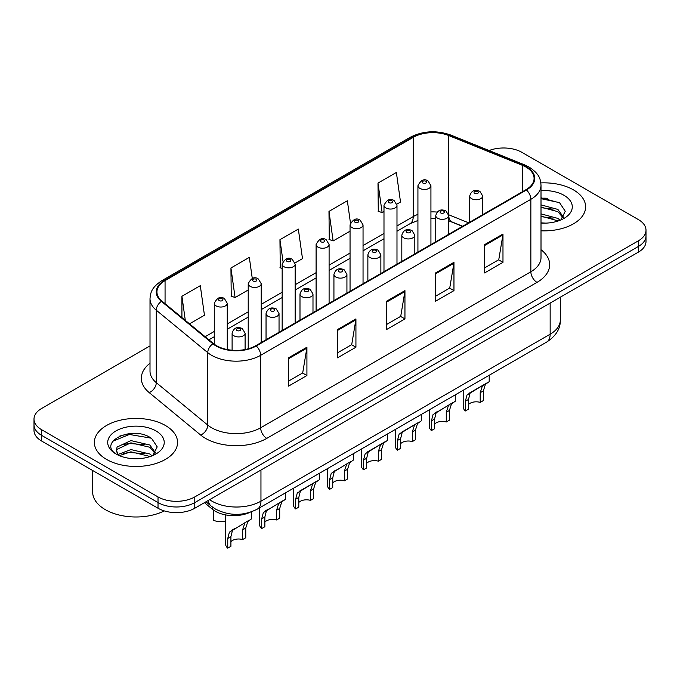 <?xml version="1.0" encoding="UTF-8"?>
<svg xmlns="http://www.w3.org/2000/svg" width="680" height="680" viewBox="0 0 680 680"><rect width="100%" height="100%" fill="white"/><g stroke="black" fill="none" stroke-linecap="round" stroke-linejoin="round"><path stroke-width="1.02" d="M462.468 226.355L449.531 221.127A34.663 20.009 0 0 0 448.758 220.822M250.053 512.303A25.993 15.011 180 0 1 212.415 509.243L204.442 502.673M573.444 189.873A41.59 24.012 0 0 0 540.863 182.911A41.59 24.012 0 0 1 573.444 189.873A41.59 24.012 0 0 1 585.625 206.856A41.59 24.012 0 0 0 573.444 189.873M165.376 425.467A41.59 24.012 0 0 0 120.054 420.265A41.59 24.012 0 0 0 94.376 442.45A41.59 24.012 0 0 0 106.556 459.425A41.59 24.012 0 0 0 151.886 464.635A41.59 24.012 0 0 0 177.565 442.45A41.59 24.012 0 0 0 165.376 425.467A41.59 24.012 0 0 0 120.054 420.265A41.59 24.012 0 0 0 94.376 442.45A41.59 24.012 0 0 0 106.556 459.425A41.59 24.012 0 0 0 151.886 464.635A41.59 24.012 0 0 0 177.565 442.45A41.59 24.012 0 0 0 165.376 425.467M525.954 167.059A27.727 16.005 180 0 1 534.081 178.381A27.727 16.005 180 0 1 525.954 189.703L255.756 345.695A27.727 16.005 180 0 1 213.435 343.561L161.959 301.121A27.727 16.005 180 0 1 156.944 291.933A27.727 16.005 180 0 1 165.061 280.619L413.227 137.343A27.727 16.005 180 0 1 448.74 135.549L522.257 165.266A27.727 16.005 180 0 1 525.954 167.059M526.447 166.779A28.424 16.405 0 0 0 522.648 164.934L449.131 135.218A28.424 16.405 0 0 0 412.734 137.054L164.577 280.33A28.424 16.405 0 0 0 161.389 301.35L212.865 343.791A28.424 16.405 0 0 0 256.241 345.984L526.447 189.983A28.424 16.405 0 0 0 526.447 166.779M150.008 345.907L41.616 408.484A25.993 15.011 0 0 0 34 419.101L34 430.423A25.993 15.011 0 0 0 41.616 441.031L158.023 508.24L158.023 502.588A25.993 15.011 0 0 0 194.786 502.588L638.384 246.475A25.993 15.011 0 0 0 646 235.867A25.993 15.011 0 0 1 638.384 246.475L194.786 502.588A25.993 15.011 0 0 1 158.023 502.588L41.616 435.37L158.023 502.588L158.023 496.927A25.993 15.011 0 0 0 194.786 496.927L638.384 240.814A25.993 15.011 0 0 0 646 230.205A25.993 15.011 0 0 0 638.384 219.589L521.976 152.38A25.993 15.011 0 0 0 489.107 150.535M34 424.762A25.993 15.011 0 0 0 41.616 435.37A25.993 15.011 0 0 1 34 424.762M288.532 357.833L288.532 386.129L306.918 375.522L306.918 347.216L288.532 357.833M288.532 381.115L302.694 372.938L306.841 348.16A6.936 4.003 -120 0 0 306.918 347.216M302.566 373.014L306.918 375.522M337.552 329.536L337.552 357.833L355.929 347.225L355.929 318.92L337.552 329.536M337.552 352.809L351.704 344.641L355.852 319.863A6.936 4.003 -120 0 0 355.929 318.92M351.585 344.709L355.929 347.225M484.602 244.638L484.602 272.935L502.979 262.327L502.979 234.022L484.602 244.638M484.602 267.911L498.754 259.743L502.902 234.965A6.936 4.003 -120 0 0 502.979 234.022M498.627 259.811L502.979 262.327M435.583 272.935L435.583 301.231L453.96 290.624L453.96 262.327L435.583 272.935M435.583 296.216L449.735 288.039L453.892 263.262A6.936 4.003 -120 0 0 453.96 262.327M449.616 288.116L453.96 290.624M386.563 301.231L386.563 329.536L404.949 318.92L404.949 290.624L386.563 301.231M386.563 324.513L400.724 316.336L404.872 291.558A6.936 4.003 -120 0 0 404.949 290.624M400.596 316.412L404.949 318.92M541.008 230.809A41.59 24.012 0 0 0 585.625 206.856A41.59 24.012 0 0 1 541.008 230.809M34 419.101A25.993 15.011 0 0 0 41.616 429.709L158.023 496.927M189.533 323.85L204.451 315.24L200.303 285.668L181.925 296.284L181.925 317.577M350.455 222.895L347.352 200.77L328.975 211.386L329.264 239.513M396.856 204.153L400.52 202.045L396.372 172.474L377.986 183.081L378.284 211.216M252.28 278.486L249.322 257.372L230.936 267.979L231.234 296.115M295.026 262.947L302.49 258.638L298.333 229.075L279.956 239.683L280.253 267.81M282.157 268.524L279.956 267.699M279.956 239.683L282.99 261.298M328.975 211.386L333.124 240.95L350.047 231.183M333.124 240.95L328.975 239.402M377.986 183.081L382.135 212.653L383.988 211.582M382.135 212.653L377.986 211.106M230.936 267.979L235.084 297.551L248.217 289.977M235.084 297.551L230.936 296.004M181.925 296.284L185.3 320.365M139.434 433.857A34.663 20.009 0 0 0 119.153 436.271M547.494 198.262A34.663 20.009 0 0 0 541.008 198.245M158.023 508.24A25.993 15.011 0 0 0 194.786 508.24L638.384 252.135A25.993 15.011 0 0 0 646 241.519L646 230.205M468.52 404.515A8.662 5.006 180 0 1 480.208 402.39L480.208 392.692L482.333 386.129L483.829 384.744L472.081 391.519L470.075 393.21L468.52 399.44L468.52 409.139L465.358 410.966A12.996 7.505 180 0 1 463.208 406.827L463.208 390.269M465.358 410.966L465.358 401.26L467.015 394.978L484.865 384.14M489.2 375.258L489.2 381.633L485.392 384.361L483.369 390.864L483.369 400.571L480.208 402.39M468.937 393.337L472.081 391.519L468.937 393.337M434.579 424.116A8.662 5.006 180 0 1 446.267 421.991L446.267 412.284L448.383 405.73L449.879 404.337L436.135 412.802L434.579 419.033L434.579 428.74L431.418 430.559A12.996 7.505 180 0 1 429.258 426.428L429.258 409.861M431.418 430.559L431.418 420.861L433.067 414.57L450.925 403.733M455.26 394.859L455.26 401.234L451.452 403.962L449.429 410.465L449.429 420.163L446.267 421.991M434.988 412.938L438.141 411.12L434.988 412.938M400.63 443.708A8.662 5.006 180 0 1 412.326 441.583L412.326 431.885L414.443 425.332L415.939 423.938L404.192 430.712L402.186 432.403L400.63 438.634L400.63 448.333L397.477 450.16A12.996 7.505 180 0 1 395.318 446.021L395.318 429.462M397.477 450.16L397.477 440.453L399.126 434.171L416.984 423.334M421.311 414.451L421.311 420.835L417.503 423.555L415.48 430.058L415.48 439.764L412.326 441.583M401.047 432.531L404.192 430.712L401.047 432.531M366.69 463.31A8.662 5.006 180 0 1 378.377 461.185L378.377 451.477L380.502 444.924L381.999 443.53L370.251 450.313L368.245 451.996L366.69 458.226L366.69 467.933L363.528 469.761A12.996 7.505 180 0 1 361.377 465.621L361.377 449.055M363.528 469.761L363.528 460.054L365.185 453.772L383.036 442.927M387.37 434.052L387.37 440.427L383.562 443.156L381.539 449.659L381.539 459.357L378.377 461.185M367.098 452.132L370.251 450.313L367.098 452.132M332.75 482.902A8.662 5.006 180 0 1 344.437 480.785L344.437 471.079L346.553 464.525L348.05 463.131L334.305 471.597L332.75 477.827L332.75 487.535L329.587 489.353A12.996 7.505 180 0 1 327.428 485.214L327.428 468.656M329.587 489.353L329.587 479.655L331.236 473.365L349.095 462.527M353.43 453.645L353.43 460.029L349.622 462.757L347.599 469.251L347.599 478.958L344.437 480.785M333.157 471.725L336.311 469.906L333.157 471.725M541.008 222.861L545.904 223.133M541.008 213.869L557.88 218.407L560.175 220.244M541.008 216.121L558.297 220.94M541.008 204.884L557.88 209.423L563.508 217.192M541.008 207.136L557.88 211.667L563.065 217.778M541.008 223.074A28.254 16.312 0 0 0 564.009 218.391A28.254 16.312 0 0 0 564.009 195.321A28.254 16.312 0 0 0 541.008 190.638M560.838 219.963L565.267 211.276L559.665 202.844L541.008 197.786M541.008 198.662L559.283 202.581M541.008 207.646L553.027 209.185M541.008 216.631L553.027 218.178M92.641 470.492L92.641 491.971A43.325 25.015 0 0 0 105.332 509.66A43.325 25.015 0 0 0 164.28 510.91M131.24 458.533L137.844 458.719M118.286 454.385L130.9 449.573L149.821 453.993L152.116 455.838M119.442 455.591L130.9 451.817L150.237 456.526M118.481 455.26L116.458 450.517A19.584 11.305 0 0 0 119.62 455.753M116.458 450.517L117.053 447.083L130.9 440.589L149.821 445.009L155.448 452.787M116.509 450.789L117.053 449.335L130.9 442.833L149.821 447.253L155.006 453.364M152.779 455.558L157.207 446.87L151.606 438.43C131.784 424.184 96.56 442.96 116.9 454.469L116.994 454.537M155.95 430.916A28.254 16.312 0 0 0 115.991 430.916A28.254 16.312 0 0 0 115.991 453.985A28.254 16.312 0 0 0 155.95 453.985A28.254 16.312 0 0 0 155.95 430.916M112.769 441.26L129.362 434.46L151.224 438.175M123.131 444.575L129.362 443.445L144.968 444.779M123.131 453.56L129.362 452.429L144.968 453.764M298.8 502.503A8.662 5.006 180 0 1 310.488 500.378L310.488 490.671L312.613 484.117L314.109 482.723L302.362 489.506L300.356 491.198L298.8 497.42L298.8 507.127L295.639 508.954A12.996 7.505 180 0 1 293.488 504.815L293.488 488.248M295.639 508.954L295.639 499.248L297.296 492.966L315.146 482.129M319.481 473.246L319.481 479.621L315.673 482.35L313.65 488.852L313.65 498.55L310.488 500.378M299.217 491.325L302.362 489.506L299.217 491.325M264.86 522.096A8.662 5.006 180 0 1 276.548 519.979L276.548 510.272L278.673 503.719L280.16 502.325L266.416 510.79L264.86 517.021L264.86 526.728L261.698 528.547A12.996 7.505 180 0 1 259.548 524.408L259.548 507.85M261.698 528.547L261.698 518.848L263.347 512.558L281.205 501.721M285.541 492.838L285.541 499.222L281.732 501.95L279.709 508.444L279.709 518.152L276.548 519.979M265.268 510.927L268.422 509.099L265.268 510.927M230.911 541.696A8.662 5.006 180 0 1 242.607 539.571L242.607 529.873L244.724 523.311L246.22 521.917L232.466 530.391L230.911 536.622L230.911 546.321L227.757 548.148A12.996 7.505 180 0 1 225.599 544.009L225.599 514.896M227.757 548.148L227.757 538.441L229.406 532.159L247.265 521.322M251.591 511.776L251.591 518.814L247.792 521.543L245.76 528.045L245.76 537.752L242.607 539.571M231.327 530.519L234.481 528.7L231.327 530.519M213.605 510.671L213.605 520.379A12.996 7.505 180 0 0 225.599 521.084M212.415 507.05L212.415 509.243M541.008 249.688A43.325 25.015 180 0 1 536.987 282.378L266.781 438.379A8.662 5.006 60 0 1 260.652 427.771L530.859 271.771A34.663 20.009 0 0 0 541.008 257.618L541.008 185.172A34.663 20.009 180 0 1 530.859 199.316A8.662 5.006 -120 0 0 526.447 189.983M266.781 438.379A43.325 25.015 180 0 1 205.513 438.379A43.325 25.015 180 0 1 200.659 435.038L149.183 392.598A43.325 25.015 180 0 1 150.008 363.239M211.642 427.771A34.663 20.009 0 0 0 260.652 427.771L260.652 355.317A34.663 20.009 180 0 1 207.757 352.648L156.281 310.207A34.663 20.009 180 0 1 150.008 298.724L150.008 371.178A34.663 20.009 0 0 0 156.281 382.653L207.757 425.094A34.663 20.009 0 0 0 211.642 427.771M541.008 185.172C540.447 179.214 539.894 174.258 529.065 167.05L524.51 164.84A8.662 4.054 112 0 0 522.648 164.934M524.51 164.84L450.993 135.124C436.637 130.042 423.011 130.781 410.116 137.334A8.662 5.006 60 0 1 412.734 137.054M164.577 280.33A8.662 5.006 -120 0 0 161.959 280.611C151.453 287.504 150.493 292.689 150.008 298.724M161.389 301.35A8.662 5.797 129.5 0 0 156.281 310.207L156.281 382.653A8.662 5.797 -50.5 0 1 149.183 392.598M450.993 135.124A8.662 4.054 112 0 0 449.131 135.218M212.865 343.791A8.662 5.797 129.5 0 0 207.757 352.648L207.757 425.094A8.662 5.797 -50.5 0 1 200.659 435.038M256.241 345.984A8.662 5.006 60 0 1 260.652 355.317L530.859 199.316L530.859 271.771A8.662 5.006 60 0 0 536.987 282.378M194.786 496.927L194.786 508.24M638.384 240.814L638.384 252.135M41.616 429.709L41.616 441.031M165.061 280.619L165.061 303.679M522.257 165.266L522.257 191.837M448.74 135.549L448.74 214.786A27.727 16.005 0 0 0 448.69 214.769M468.596 222.81L448.74 214.786A15.598 7.301 -68 0 0 448.74 215.178M437.146 212.083A27.727 16.005 0 0 0 430.933 211.93M417.928 214.395A27.727 16.005 0 0 0 413.227 216.58L396.984 225.955M413.227 137.343L413.227 216.58A15.598 9.002 60 0 1 409.998 223.72L396.984 231.234M383.988 233.461L363.043 245.556M350.047 253.053L329.094 265.149M316.098 272.654L295.154 284.75M282.157 292.255L261.214 304.343M248.217 311.848L227.264 323.944M214.268 331.449L205.139 336.719M462.655 226.245L451.835 221.867A15.598 7.301 -68 0 1 448.758 215.645M386.563 302.132L404.872 291.558M435.583 273.836L453.892 263.262M484.602 245.531L502.902 234.965M337.552 330.429L355.852 319.863M288.532 358.725L306.841 348.16M209.619 499.681A34.663 20.009 0 0 0 211.947 501.168A34.663 20.009 0 0 0 260.958 501.168L550.154 334.203A34.663 20.009 0 0 0 560.312 320.05C560.558 328.652 555.985 336.013 546.567 342.133L257.372 509.099A17.331 10.005 60 0 0 260.958 501.168L260.958 470.041M550.154 303.076L550.154 334.203A17.331 10.005 60 0 1 546.567 342.133M208.216 500.497A17.331 11.594 129.5 0 0 211.233 506.133L205.972 501.789M471.606 198.645A6.503 3.748 180 0 1 469.702 195.993C471.367 190.663 474.767 189.117 479.901 191.361L482.706 195.993A6.503 3.748 180 0 1 478.694 199.461A6.503 3.748 180 0 1 471.606 198.645M477.734 191.573A2.167 1.25 0 0 0 474.674 191.573A2.167 1.25 0 0 0 474.674 193.341A2.167 1.25 0 0 0 477.734 193.341A2.167 1.25 0 0 0 477.734 191.573M483.829 384.744L486.973 382.925M480.208 392.692L483.369 390.864M465.358 401.26L468.52 399.44M430.933 244.562L430.933 185.7A6.503 3.748 180 0 1 426.921 189.168A6.503 3.748 180 0 1 419.832 188.351A6.503 3.748 180 0 1 417.928 185.7L417.928 252.067M422.9 183.047A2.167 1.25 0 0 0 425.96 183.047A2.167 1.25 0 0 0 425.96 181.28A2.167 1.25 0 0 0 422.9 181.28A2.167 1.25 0 0 0 422.9 183.047M437.665 218.246A6.503 3.748 180 0 1 435.761 215.594C437.418 210.264 440.818 208.718 445.961 210.953L448.758 215.594A6.503 3.748 180 0 1 444.745 219.062A6.503 3.748 180 0 1 437.665 218.246M443.793 211.174A2.167 1.25 0 0 0 440.725 211.174A2.167 1.25 0 0 0 440.725 212.942A2.167 1.25 0 0 0 443.793 212.942A2.167 1.25 0 0 0 443.793 211.174M449.879 404.337L453.033 402.517M446.267 412.284L449.429 410.465M431.418 420.861L434.579 419.033M403.725 237.847A6.503 3.748 180 0 1 401.82 235.186C403.478 229.857 406.878 228.31 412.012 230.554L414.817 235.186A6.503 3.748 180 0 1 410.805 238.654A6.503 3.748 180 0 1 403.725 237.847M409.844 230.767A2.167 1.25 0 0 0 406.784 230.767A2.167 1.25 0 0 0 406.784 232.534A2.167 1.25 0 0 0 409.844 232.534A2.167 1.25 0 0 0 409.844 230.767M415.939 423.938L419.092 422.118M412.326 431.885L415.48 430.058M397.477 440.453L400.63 438.634M369.775 257.44A6.503 3.748 180 0 1 367.872 254.787C369.537 249.458 372.938 247.911 378.072 250.155L380.868 254.787A6.503 3.748 180 0 1 376.856 258.255A6.503 3.748 180 0 1 369.775 257.44M375.904 250.368A2.167 1.25 0 0 0 372.844 250.368A2.167 1.25 0 0 0 372.844 252.135A2.167 1.25 0 0 0 375.904 252.135A2.167 1.25 0 0 0 375.904 250.368M381.999 443.53L385.144 441.711M378.377 451.477L381.539 449.659M363.528 460.054L366.69 458.226M335.835 277.041A6.503 3.748 180 0 1 333.931 274.389C335.589 269.05 338.988 267.503 344.131 269.748L346.927 274.389A6.503 3.748 180 0 1 342.916 277.848A6.503 3.748 180 0 1 335.835 277.041M341.964 269.96A2.167 1.25 0 0 0 338.895 269.96A2.167 1.25 0 0 0 338.895 271.728A2.167 1.25 0 0 0 341.964 271.728A2.167 1.25 0 0 0 341.964 269.96M348.05 463.131L351.203 461.312M344.437 471.079L347.599 469.251M329.587 479.655L332.75 477.827M396.984 264.163L396.984 205.3A6.503 3.748 180 0 1 392.972 208.769A6.503 3.748 180 0 1 385.892 207.952A6.503 3.748 180 0 1 383.988 205.3L383.988 271.66M388.951 202.648A2.167 1.25 0 0 0 392.02 202.648A2.167 1.25 0 0 0 392.02 200.881A2.167 1.25 0 0 0 388.951 200.881A2.167 1.25 0 0 0 388.951 202.648M363.043 283.755L363.043 224.893A6.503 3.748 180 0 1 359.031 228.361A6.503 3.748 180 0 1 351.951 227.553A6.503 3.748 180 0 1 350.047 224.893L350.047 291.261M355.011 222.241A2.167 1.25 0 0 0 358.071 222.241A2.167 1.25 0 0 0 358.071 220.473A2.167 1.25 0 0 0 355.011 220.473A2.167 1.25 0 0 0 355.011 222.241M329.094 303.356L329.094 244.494A6.503 3.748 180 0 1 325.082 247.962A6.503 3.748 180 0 1 318.002 247.146A6.503 3.748 180 0 1 316.098 244.494L316.098 310.853M321.07 241.842A2.167 1.25 0 0 0 324.13 241.842A2.167 1.25 0 0 0 324.13 240.074A2.167 1.25 0 0 0 321.07 240.074A2.167 1.25 0 0 0 321.07 241.842M301.886 296.633A6.503 3.748 180 0 1 299.99 293.981C301.648 288.651 305.048 287.104 310.182 289.349L312.987 293.981A6.503 3.748 180 0 1 308.975 297.449A6.503 3.748 180 0 1 301.886 296.633M308.014 289.561A2.167 1.25 0 0 0 304.954 289.561A2.167 1.25 0 0 0 304.954 291.329A2.167 1.25 0 0 0 308.014 291.329A2.167 1.25 0 0 0 308.014 289.561M314.109 482.723L317.262 480.904M310.488 490.671L313.65 488.852M295.639 499.248L298.8 497.42M267.945 316.234A6.503 3.748 180 0 1 266.041 313.582C267.707 308.244 271.099 306.705 276.241 308.941L279.038 313.582A6.503 3.748 180 0 1 275.026 317.041A6.503 3.748 180 0 1 267.945 316.234M274.074 309.153A2.167 1.25 0 0 0 271.005 309.153A2.167 1.25 0 0 0 271.005 310.93A2.167 1.25 0 0 0 274.074 310.93A2.167 1.25 0 0 0 274.074 309.153M280.16 502.325L283.313 500.506M276.548 510.272L279.709 508.444M261.698 518.848L264.86 517.021M234.005 335.826A6.503 3.748 180 0 1 232.101 333.175C233.758 327.845 237.158 326.298 242.292 328.542L245.098 333.175A6.503 3.748 180 0 1 241.085 336.642A6.503 3.748 180 0 1 234.005 335.826M240.133 328.754A2.167 1.25 0 0 0 237.065 328.754A2.167 1.25 0 0 0 237.065 330.523A2.167 1.25 0 0 0 240.133 330.523A2.167 1.25 0 0 0 240.133 328.754M246.22 521.917L249.373 520.098M242.607 529.873L245.76 528.045M227.757 538.441L230.911 536.622M295.154 322.949L295.154 264.087A6.503 3.748 180 0 1 291.142 267.554A6.503 3.748 180 0 1 284.061 266.747A6.503 3.748 180 0 1 282.157 264.087L282.157 330.454M287.122 261.435A2.167 1.25 0 0 0 290.19 261.435A2.167 1.25 0 0 0 290.19 259.666A2.167 1.25 0 0 0 287.122 259.666A2.167 1.25 0 0 0 287.122 261.435M261.214 342.55L261.214 283.688A6.503 3.748 180 0 1 257.201 287.155A6.503 3.748 180 0 1 250.112 286.339A6.503 3.748 180 0 1 248.217 283.688L248.217 348.789M253.181 281.036A2.167 1.25 0 0 0 256.241 281.036A2.167 1.25 0 0 0 256.241 279.267A2.167 1.25 0 0 0 253.181 279.267A2.167 1.25 0 0 0 253.181 281.036M227.264 349.546L227.264 303.288A6.503 3.748 180 0 1 223.252 306.748A6.503 3.748 180 0 1 216.172 305.94A6.503 3.748 180 0 1 214.268 303.288L214.268 344.216M219.24 300.628A2.167 1.25 0 0 0 222.3 300.628A2.167 1.25 0 0 0 222.3 298.86A2.167 1.25 0 0 0 219.24 298.86A2.167 1.25 0 0 0 219.24 300.628M410.116 137.334L161.959 280.611M451.835 221.867L448.758 220.77M435.761 218.552L430.933 218.509M417.928 220.473L409.998 223.72M383.988 238.731L363.043 250.826M350.047 258.332L329.094 270.427M316.098 277.933L295.154 290.02M282.157 297.525L261.214 309.621M248.217 317.126L227.264 329.214M214.268 336.719L208.896 339.822M257.372 509.099C243.423 516.111 229.483 516.111 215.534 509.099L211.233 506.133M560.312 320.05L560.312 297.211M469.702 222.173L469.702 195.993M482.706 214.668L482.706 195.993M430.933 185.7L428.128 181.067C424.363 178.347 420.962 179.885 417.928 185.7M435.761 241.774L435.761 215.594M448.758 234.269L448.758 215.594M401.82 261.366L401.82 235.186M414.817 253.861L414.817 235.186M367.872 280.968L367.872 254.787M380.868 273.462L380.868 254.787M333.931 300.56L333.931 274.389M346.927 293.063L346.927 274.389M396.984 205.3L394.188 200.659C390.413 197.94 387.013 199.487 383.988 205.3M363.043 224.893L360.238 220.26C356.473 217.541 353.073 219.088 350.047 224.893M329.094 244.494L326.298 239.853C322.524 237.133 319.132 238.68 316.098 244.494M299.99 320.161L299.99 293.981M312.987 312.655L312.987 293.981M266.041 339.762L266.041 313.582M279.038 332.256L279.038 313.582M232.101 350.217L232.101 333.175M245.098 349.528L245.098 333.175M295.154 264.087L292.357 259.454C288.583 256.734 285.183 258.281 282.157 264.087M261.214 283.688L258.409 279.055C254.643 276.326 251.243 277.874 248.217 283.688M227.264 303.288L224.468 298.648C220.694 295.927 217.294 297.475 214.268 303.288"/></g></svg>
